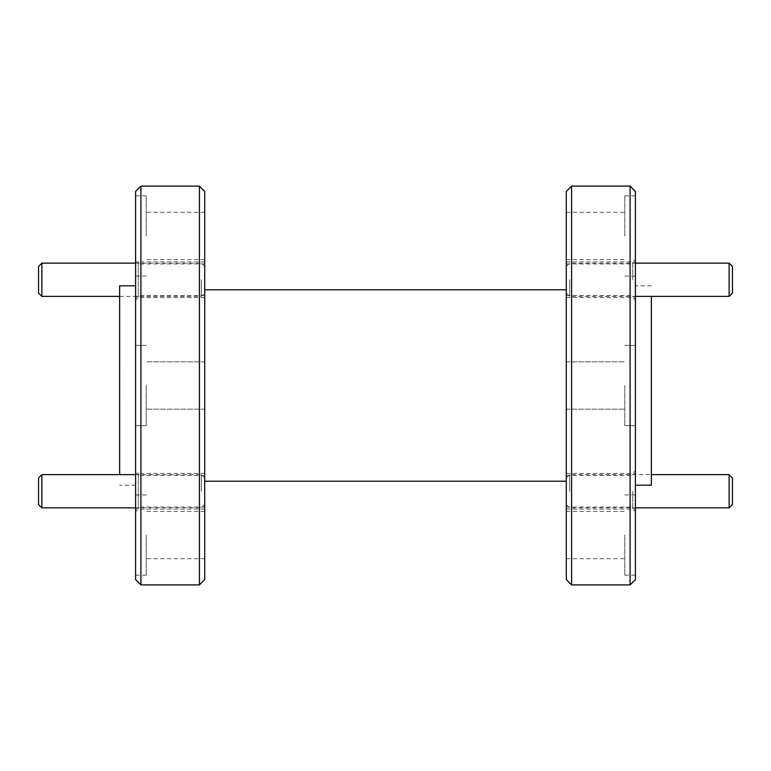<?xml version="1.0" encoding="UTF-8"?>
<svg xmlns="http://www.w3.org/2000/svg" width="771" height="771" viewBox="0 0 771 771"><rect width="100%" height="100%" fill="white"/><g stroke="black" fill="none" stroke-linecap="round" stroke-linejoin="round"><path stroke-width="0.58" stroke-dasharray="3.85 2.89" d="M41.875 507.858L41.875 474.628M201.395 491.243L201.395 474.628L201.395 491.243M204.71 491.243L204.71 509.062L204.71 491.243M38.55 504.542L38.55 477.953M201.395 279.757L201.395 296.372L201.395 279.757M41.875 296.372L41.875 263.142M204.71 279.757L204.71 261.938L204.71 279.757M38.55 293.047L38.55 266.458M569.605 279.757L569.605 296.372L569.605 279.757M729.125 263.142L729.125 296.372M732.45 266.458L732.45 293.047M566.29 279.757L566.29 261.938L566.29 279.757M569.605 491.243L569.605 474.628L569.605 491.243M729.125 474.628L729.125 507.858M732.45 477.953L732.45 504.542M566.29 491.243L566.29 509.062L566.29 491.243M651.36 296.372L651.36 485.2M635.41 191.42L635.41 579.58M135.59 385.5L135.59 285.8L135.59 385.5M119.64 474.628L119.64 285.8M630.09 186.1L630.09 584.9M624.78 385.5L624.78 425.611L624.78 385.5M635.41 235.955L635.41 195.844L635.41 235.955M624.78 235.955L624.78 195.844L624.78 235.955M635.41 535.045L635.41 575.156L635.41 535.045M624.78 535.045L624.78 575.156L624.78 535.045M146.22 385.5L146.22 425.611L146.22 385.5M135.59 235.955L135.59 195.844L135.59 235.955M146.22 235.955L146.22 195.844L146.22 235.955M135.59 535.045L135.59 575.156L135.59 535.045M146.22 535.045L146.22 575.156L146.22 535.045M571.6 186.1L571.6 584.9M635.41 491.243L635.41 511.713L635.41 491.243M632.75 491.243L632.75 509.062L632.75 491.243M635.41 279.757L635.41 300.227L635.41 279.757M632.75 279.757L632.75 261.938L632.75 279.757M199.4 584.9L199.4 186.1M140.91 584.9L140.91 186.1M204.71 473.433L138.25 473.433L138.25 509.062L138.25 473.433L135.59 470.773L135.59 511.713L135.59 470.773M204.71 509.062L138.25 509.062L135.59 511.713M204.71 261.938L138.25 261.938L138.25 297.567L138.25 261.938L135.59 259.287L135.59 300.227L135.59 259.287M204.71 297.567L138.25 297.567L135.59 300.227M135.59 279.757L135.59 261.273L135.59 279.757M135.59 491.243L135.59 509.727L135.59 491.243M566.29 579.58L566.29 191.42M566.29 235.955L566.29 212.295L566.29 235.955M566.29 535.045L566.29 558.705L566.29 535.045M204.71 191.42L204.71 579.58M204.71 235.955L204.71 212.295L204.71 235.955M204.71 535.045L204.71 558.705L204.71 535.045M135.59 579.58L135.59 191.42M119.64 401.72L119.64 369.28L119.64 401.72M651.36 398.79L651.36 372.21L651.36 398.79M651.312 372.21L651.312 398.79L651.312 372.21M119.688 369.28L119.688 401.72L119.688 369.28M135.59 474.628L201.395 474.628L204.71 477.953M135.59 507.858L201.395 507.858L204.71 504.542M135.59 263.142L201.395 263.142L204.71 266.458M119.64 296.372L201.395 296.372L204.71 293.047M566.29 266.458L569.605 263.142L635.41 263.142M566.29 293.047L569.605 296.372L635.41 296.372M566.29 477.953L569.605 474.628L651.36 474.628M566.29 504.542L569.605 507.858L635.41 507.858M651.36 285.8L635.41 285.8M624.78 425.611L635.41 425.611L624.78 425.611M624.78 276.057L635.41 276.057M624.78 575.156L635.41 575.156M146.22 425.611L135.59 425.611L146.22 425.611M146.22 276.057L135.59 276.057M146.22 575.156L135.59 575.156M566.29 509.062L632.75 509.062L635.41 511.713M566.29 297.567L632.75 297.567L635.41 300.227M566.29 295.572L632.75 295.572L635.41 298.232M566.29 507.067L632.75 507.067L635.41 509.727M204.71 295.572L138.25 295.572L135.59 298.232M204.71 507.067L138.25 507.067L135.59 509.727M566.29 409.16L624.78 409.16L566.29 409.16M566.29 259.615L624.78 259.615M566.29 558.705L624.78 558.705M204.71 409.16L146.22 409.16L204.71 409.16M204.71 259.615L146.22 259.615M204.71 558.705L146.22 558.705M204.71 511.385L146.22 511.385M204.71 361.84L146.22 361.84L204.71 361.84M204.71 212.295L146.22 212.295M204.71 475.428L138.25 475.428L135.59 472.768M204.71 263.933L138.25 263.933L135.59 261.273M566.29 511.385L624.78 511.385M566.29 361.84L624.78 361.84L566.29 361.84M566.29 212.295L624.78 212.295M566.29 475.428L632.75 475.428L635.41 472.768M566.29 263.933L632.75 263.933L635.41 261.273M566.29 261.938L632.75 261.938L635.41 259.287M566.29 473.433L632.75 473.433L635.41 470.773M146.22 494.943L135.59 494.943M146.22 345.389L135.59 345.389L146.22 345.389M146.22 195.844L135.59 195.844M624.78 494.943L635.41 494.943M624.78 345.389L635.41 345.389L624.78 345.389M624.78 195.844L635.41 195.844M135.59 485.2L119.64 485.2"/><path stroke-width="1.16" d="M41.875 507.858L38.55 504.542L38.55 477.953L41.875 474.628L41.875 507.858L135.59 507.858M41.875 296.372L38.55 293.047L38.55 266.458L41.875 263.142L41.875 296.372L119.64 296.372M635.41 296.372L729.125 296.372L729.125 263.142L635.41 263.142M729.125 296.372L732.45 293.047L732.45 266.458L729.125 263.142M635.41 507.858L729.125 507.858L729.125 474.628L651.36 474.628M729.125 507.858L732.45 504.542L732.45 477.953L729.125 474.628M635.41 485.2L651.36 485.2L651.36 296.372M135.59 285.8L119.64 285.8L119.64 474.628M630.09 186.1L630.09 584.9L635.41 579.58L635.41 191.42L630.09 186.1L571.6 186.1L571.6 584.9L566.29 579.58L566.29 191.42L571.6 186.1M135.59 191.42L135.59 579.58L140.91 584.9L140.91 186.1L135.59 191.42M199.4 584.9L204.71 579.58L204.71 191.42L199.4 186.1L199.4 584.9L140.91 584.9M41.875 474.628L135.59 474.628M41.875 263.142L135.59 263.142M199.4 186.1L140.91 186.1M566.29 289.79L204.71 289.79M566.29 481.21L204.71 481.21M630.09 584.9L571.6 584.9"/></g></svg>
